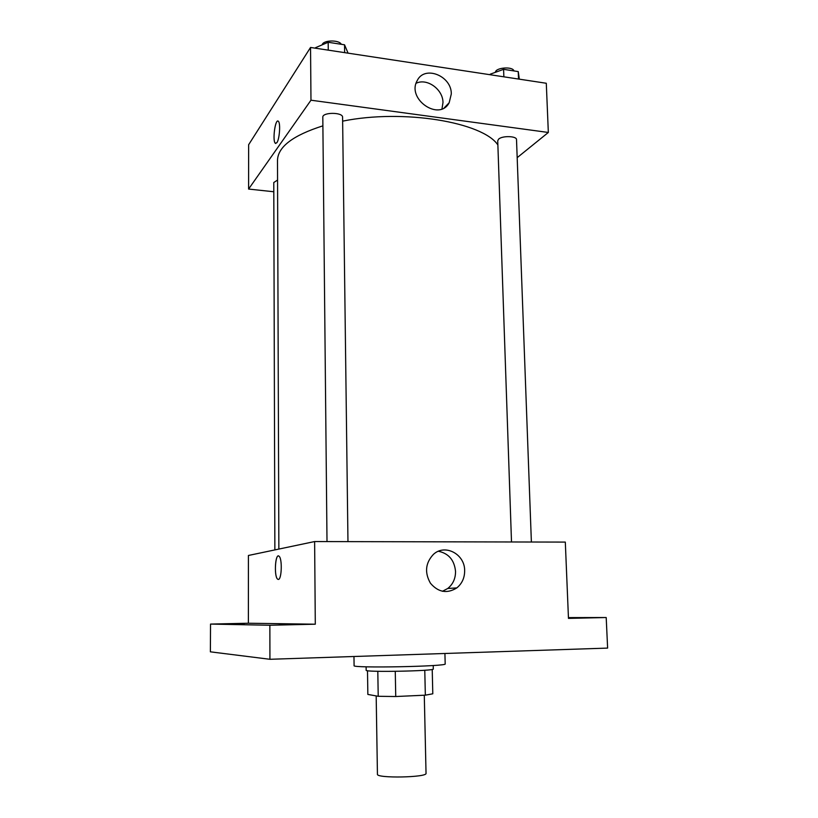 <?xml version="1.0" encoding="UTF-8"?>
<svg xmlns="http://www.w3.org/2000/svg" width="818" height="818" viewBox="0 0 818 818"><rect width="100%" height="100%" fill="white"/><g stroke="black" fill="none" stroke-linecap="round" stroke-linejoin="round"><path stroke-width="1.23" d="M376.178 695.924L377.435 774.247C376.106 778.501 427.517 777.519 426.035 773.317L424.286 695.218M424.777 670.249L425.34 695.167L395.738 696.527L378.213 696.292L367.855 694.431L367.497 670.699M425.34 695.167L432.794 693.797L432.221 669.421M433.223 665.515L433.305 668.981C435.391 671.057 364.153 672.427 366.167 670.269L366.116 666.803M395.268 671.353L395.738 696.527M377.804 671.292L378.213 696.292M353.969 656.506L354.092 665.637C351.167 668.337 448.213 666.465 445.186 663.889L444.92 653.49M568.438 617.6L606.199 617.529L607.621 648.091L269.93 659.288L210.379 651.834L210.533 624.083L248.386 623.234L248.416 555.473L314.623 541.557L315.298 624.206L269.858 625.249L269.93 659.288M568.459 617.948L582.631 617.774L568.459 618.111M606.199 617.529L568.469 618.388L565.31 542.089L314.623 541.557M464.655 570.596C464.675 577.825 462.058 583.592 456.802 587.917C447.078 593.929 438.295 592.365 430.452 583.244C424.44 572.59 425.421 562.978 433.397 554.399C444.849 543.51 464.849 554.021 464.655 570.596M269.858 625.249L210.533 624.083M279.275 624.543L292.864 624.379L279.275 624.543M232.956 623.756L244.337 623.602L232.956 623.756M315.298 624.206L248.386 623.234M278.345 579.43L277.558 579.113C273.795 576.128 275.41 552.252 279.112 556.281C282.404 558.714 281.719 579.686 278.345 579.43M278.263 579.441L277.568 579.113C274.214 576.557 274.991 555.391 278.417 555.954M438.428 551.26C448.693 553.428 454.409 560.156 455.544 571.445C455.554 578.551 452.978 584.216 447.794 588.459L442.426 591.302M278.866 549.072L277.496 160.379C277.854 146.862 292.987 135.359 322.885 125.849M342.64 121.146C403.478 108.753 482.906 122.209 497.886 144.97M531.383 542.017L516.516 139.663C516.874 135.962 502.293 135.522 498.632 139.132L497.733 140.778L511.506 541.976M274.868 549.911L273.774 182.526L277.568 180.052M327.006 541.577L322.803 117.25C322.241 112.056 343.039 112.086 342.589 117.271L347.967 541.628M517.18 157.659L548.336 132.465L310.973 100.205L248.6 189.06L273.795 191.76M548.336 132.465L546.291 83.262L310.543 47.454L248.631 144.735L248.6 189.06M310.543 47.454L310.973 100.205M451.301 93.958L449.174 102.741C439.368 121.749 406.331 99.09 417.221 80.583C424.542 64.98 451.7 75.839 451.301 93.958M276.852 142.741L275.288 143.242C272.2 140.716 275.41 117.772 278.386 121.32C280.697 123.078 279.521 139.397 276.852 142.741M275.758 143.498L275.288 143.242C272.466 141.013 274.92 120.164 277.926 121.064M416.106 83.272C427.078 77.812 443.131 89.459 442.978 102.618L441.986 108.876M519.328 79.162L518.254 71.595L503.591 69.336L490.248 74.182L490.258 74.745M518.254 71.595L518.53 79.039M503.591 69.336L503.857 76.81M495.411 72.301C495.524 67.505 512.988 66.197 513.909 70.931M348.069 53.15L344.542 44.796L328.182 42.27L315.666 47.628L315.666 48.231M344.542 44.796L344.644 52.628M328.182 42.27L328.263 50.143M322.169 44.847C322.916 40.051 339.03 39.581 341.31 44.305M447.794 588.459L456.802 587.917M444.317 107.731L449.174 102.741"/></g></svg>
